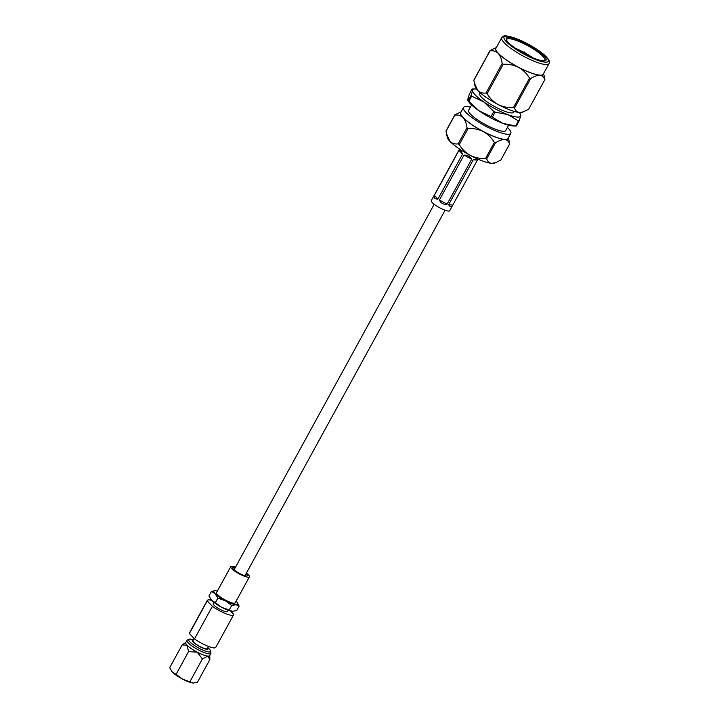 <?xml version="1.0" encoding="UTF-8"?>
<svg xmlns="http://www.w3.org/2000/svg" width="719" height="719" viewBox="0 0 719 719"><rect width="100%" height="100%" fill="white"/><g stroke="black" fill="none" stroke-linecap="round" stroke-linejoin="round"><path stroke-width="1.08" d="M207.854 647.756L208.079 647.945A12.484 2.669 -151.3 0 1 209.445 649.203A12.484 2.669 -151.3 0 1 210.676 651.108L210.937 652.951A13.607 2.903 -151.3 0 1 210.865 653.427A13.607 2.903 -151.3 0 1 201.104 651.252A13.607 2.903 -151.3 0 1 188.279 642.93A13.607 2.903 -151.3 0 1 187.003 640.368A13.607 2.903 -151.3 0 1 187.362 640.045L189.052 639.272A12.484 2.669 -151.3 0 1 193.123 639.757L193.402 639.847M185.862 642.435L182.141 644.952L187.057 645.159A13.607 2.903 28.7 0 0 197.186 652.151L202.407 658.928L207.845 656.123A13.607 2.903 -151.3 0 1 197.186 652.151L188.549 651.621L176.101 674.359L172.326 672.067A13.607 2.903 -151.3 0 1 171.41 670.953A13.607 2.903 -151.3 0 1 171.338 670.845M210.865 653.427L209.642 655.665A13.607 2.903 -151.3 0 1 207.845 656.123L209.858 659.566L209.732 655.503M207.755 647.945A8.988 1.923 -151.3 0 1 203.153 648.223A8.988 1.923 -151.3 0 1 193.114 642.04A8.988 1.923 -151.3 0 1 193.294 640.036M210.676 651.108A12.484 2.669 -151.3 0 1 202.506 649.94A12.484 2.669 -151.3 0 1 189.888 641.914A12.484 2.669 -151.3 0 1 189.052 639.272M208.546 646.498L207.387 648.619A8.242 1.762 -151.3 0 1 201.473 647.298A8.242 1.762 -151.3 0 1 193.699 642.256A8.242 1.762 -151.3 0 1 192.926 640.701L194.139 638.499M228.363 610.305L227.671 611.563A8.242 1.762 -151.3 0 1 221.758 610.242A8.242 1.762 -151.3 0 1 213.992 605.2A8.242 1.762 -151.3 0 1 213.219 603.654L213.903 602.387M235.23 567.704A8.376 1.789 28.7 0 0 232.74 567.713A8.376 1.789 28.7 0 0 233.522 569.295A8.376 1.789 28.7 0 0 241.422 574.418A8.376 1.789 28.7 0 0 247.426 575.757A8.376 1.789 28.7 0 0 246.635 574.184A8.376 1.789 28.7 0 0 246.087 573.654M235.535 567.138A10.641 2.274 28.7 0 0 230.745 566.626A10.641 2.274 28.7 0 0 231.743 568.63A10.641 2.274 28.7 0 0 241.782 575.146A10.641 2.274 28.7 0 0 249.421 576.845A10.641 2.274 28.7 0 0 248.415 574.841A10.641 2.274 28.7 0 0 246.401 573.088M230.745 566.626L216.509 592.636A10.641 2.274 28.7 0 0 217.506 594.64A10.641 2.274 28.7 0 0 227.546 601.147A10.641 2.274 28.7 0 0 235.176 602.855L249.421 576.845M193.573 683.05A13.607 2.903 -151.3 0 1 193.492 683.05A13.607 2.903 -151.3 0 1 193.114 683.032A13.607 2.903 -151.3 0 1 182.464 679.06A13.607 2.903 -151.3 0 1 172.326 672.067L169.693 667.69L182.141 644.952M230.511 610.97L233.675 614.26A15 3.2 -151.3 0 1 233.603 614.808L215.763 647.397A15 3.2 -151.3 0 1 207.755 646.183A15 3.2 -151.3 0 1 194.525 638.903L189.376 633.538A15 3.2 -151.3 0 1 189.448 632.99L207.288 600.401A15 3.2 -151.3 0 1 211.584 600.347M233.603 614.808A15 3.2 -151.3 0 1 225.595 613.604A15 3.2 -151.3 0 1 212.366 606.315L194.525 638.903M232.839 611.33A13.607 2.903 -151.3 0 1 232.758 611.33A13.607 2.903 -151.3 0 1 232.381 611.312A13.607 2.903 -151.3 0 1 221.722 607.339A13.607 2.903 -151.3 0 1 211.593 600.347A13.607 2.903 -151.3 0 1 210.667 599.233A13.607 2.903 -151.3 0 1 210.604 599.125M236.048 601.264A13.607 2.903 28.7 0 1 236.497 601.713A13.607 2.903 -151.3 0 1 237.414 602.828A13.607 2.903 -151.3 0 1 235.976 604.733L231.689 605.461L225.326 600.76A13.607 2.903 28.7 0 0 235.976 604.733L239.13 606.09L236.677 610.584L232.381 611.312L229.226 609.955L231.689 605.461M217.381 591.045A13.607 2.903 28.7 0 0 215.709 590.748A13.607 2.903 28.7 0 0 215.323 590.73A13.607 2.903 28.7 0 0 215.188 593.768A13.607 2.903 28.7 0 0 225.326 600.76L217.821 598.145L215.188 593.768L211.413 591.476L214.783 590.739M229.226 609.955L221.722 607.339L215.367 602.639L217.821 598.145M215.367 602.639L211.593 600.347L208.95 595.97L211.413 591.476M237.414 602.828L239.13 606.09M212.366 606.315L207.207 600.949A15 3.2 -151.3 0 1 207.288 600.401M207.207 600.949L189.376 633.538M209.858 659.566L197.41 682.304L193.114 683.032L182.464 679.06L176.101 674.359M189.96 681.666L202.407 658.928M187.003 640.368L185.772 642.597A13.607 2.903 -151.3 0 0 187.057 645.159L188.549 651.621M452.79 205.077L477.407 160.121L473.255 159.771L448.647 204.717L452.79 205.077C451.379 207.261 450.004 207.144 448.647 204.717M473.255 159.771L475.556 159.187L477.416 159.348L477.407 160.121M447.101 204.142L471.709 159.187L463.998 155.124L439.39 200.071L447.101 204.142C443.56 204.744 440.99 203.387 439.39 200.071M463.998 155.124C467.449 155.052 470.019 156.409 471.709 159.187M437.916 199.064L462.524 154.109L458.956 150.397L434.348 195.343L437.916 199.064C434.86 199.163 433.665 197.923 434.348 195.343M458.956 150.397L460.178 150.379L461.131 151.367L462.524 154.109M449.761 210.559A10.497 2.238 -151.3 0 1 449.708 210.712A10.497 2.238 -151.3 0 1 439.758 207.818A10.497 2.238 -151.3 0 1 431.229 200.781A10.497 2.238 -151.3 0 1 431.283 200.628L459.54 149.022M434.42 194.912L459.028 149.956M506.167 38.637A22.675 4.844 -151.3 0 1 527.036 44.156A22.675 4.844 -151.3 0 1 546.179 59.731A22.675 4.844 -151.3 0 1 545.074 60.738A22.675 4.844 -151.3 0 1 523.845 53.431A22.675 4.844 -151.3 0 1 506.257 39.482A22.675 4.844 -151.3 0 1 506.167 38.637M544.427 60.845A21.804 4.656 28.7 0 0 544.885 60.405A21.804 4.656 28.7 0 0 545.002 60.072A21.804 4.656 28.7 0 0 527.297 45.468A21.804 4.656 28.7 0 0 506.634 39.464A21.804 4.656 28.7 0 0 506.527 39.788A21.804 4.656 28.7 0 0 506.509 40.084M532.689 57.727A21.804 4.656 28.7 0 0 525.194 53.062M523.432 52.092A21.804 4.656 28.7 0 0 515.46 48.299M522.731 52.766L520.844 51.723M548.992 63.623L543.196 74.219A26.954 5.752 -151.3 0 1 517.653 66.795A26.954 5.752 -151.3 0 1 495.777 48.739A26.954 5.752 -151.3 0 1 495.912 48.335L501.718 37.739A26.954 5.752 -151.3 0 0 501.574 38.143A26.954 5.752 -151.3 0 0 523.459 56.199A26.954 5.752 -151.3 0 0 548.992 63.623L549.307 62.697C549.037 60.962 550.421 61.007 544.831 55.354C538.225 49.62 529.759 44.452 519.433 39.851C501.511 33.056 503.354 36.795 501.718 37.739M496.326 47.571A27.25 5.815 28.7 0 0 495.508 48.595A27.25 5.815 28.7 0 0 498.213 53.314C495.93 51.22 493.189 50.402 489.999 50.878L473.866 80.339L474.342 82.955L477.82 90.567C480.094 92.661 482.835 93.479 486.035 93.003L502.159 63.542A31.061 6.633 28.7 0 0 503.228 64.279L487.096 93.74C489.819 98.296 493.495 101.9 498.123 104.57C502.941 106.888 508.036 107.904 513.402 107.616L529.535 78.146C526.811 73.59 523.144 69.986 518.516 67.325C513.69 65.007 508.594 63.991 503.228 64.279M473.866 80.339A31.061 6.633 -151.3 0 1 473.92 80.025L490.052 50.555A31.061 6.633 28.7 0 0 490.016 50.716A31.061 6.633 28.7 0 0 489.999 50.878M544.795 79.773C543.95 77.167 542.306 75.675 539.852 75.279C537.219 75.234 534.154 76.331 530.658 78.569L514.525 108.03C515.37 110.636 517.015 112.128 519.46 112.524A27.25 5.815 28.7 0 0 522.147 112.326L528.663 109.234L544.795 79.773A31.061 6.633 28.7 0 0 544.831 79.62A31.061 6.633 28.7 0 0 544.849 79.458L543.618 73.437M474.396 83.179L475.151 86.595A27.25 5.815 28.7 0 0 477.82 90.567A27.25 5.815 28.7 0 0 498.123 104.57A27.25 5.815 -151.3 0 0 519.46 112.524L523.54 111.813M514.067 111.382L513.582 112.263A19.251 4.107 -151.3 0 1 495.346 106.96A19.251 4.107 -151.3 0 1 479.717 94.063A19.251 4.107 -151.3 0 1 479.816 93.776L480.301 92.886M495.706 162.647L494.312 163.159A27.25 5.815 -151.3 0 1 491.634 163.366L495.706 162.647L500.828 160.076L509.609 144.034A31.061 6.633 28.7 0 0 509.645 143.872A31.061 6.633 28.7 0 0 509.663 143.71L508.432 137.697M466.982 127.802A31.061 6.633 28.7 0 0 468.051 128.539L459.27 144.582A31.061 6.633 -151.3 0 1 458.201 143.845L466.982 127.802C466.442 123.443 465.121 120.037 463.027 117.574A27.25 5.815 -151.3 0 1 460.322 112.856A27.25 5.815 -151.3 0 1 461.149 111.831M446.032 131.182A31.061 6.633 -151.3 0 1 446.086 130.858L454.866 114.815A31.061 6.633 28.7 0 0 454.83 114.968A31.061 6.633 28.7 0 0 454.812 115.139L446.032 131.182L446.508 133.788L449.986 141.4A27.25 5.815 -151.3 0 1 447.317 137.428L446.562 134.013M508.423 137.715A27.25 5.815 -151.3 0 1 504.675 139.54A27.25 5.815 -151.3 0 1 483.33 131.577A27.25 5.815 28.7 0 1 463.027 117.574C460.744 115.471 458.012 114.663 454.812 115.139M507.425 127.434A26.954 5.752 -151.3 0 1 510.948 132.952A26.954 5.752 -151.3 0 1 510.814 133.357A26.954 5.752 -151.3 0 1 485.28 125.933A26.954 5.752 -151.3 0 1 463.396 107.877A26.954 5.752 -151.3 0 1 463.53 107.473A26.954 5.752 -151.3 0 1 470.352 107.131M510.814 133.357L508.009 138.479A26.954 5.752 -151.3 0 1 482.476 131.047A26.954 5.752 -151.3 0 1 460.591 112.991A26.954 5.752 -151.3 0 1 460.735 112.595L463.53 107.473M508.621 125.241L505.709 130.561A21.13 4.512 -151.3 0 1 485.685 124.738A21.13 4.512 -151.3 0 1 468.527 110.582A21.13 4.512 -151.3 0 1 468.635 110.268L471.556 104.947M487.096 93.74A31.061 6.633 -151.3 0 1 486.035 93.003M502.159 63.542C501.619 59.183 500.307 55.776 498.213 53.314A27.25 5.815 28.7 0 0 518.516 67.325A27.25 5.815 28.7 0 0 539.852 75.279A27.25 5.815 28.7 0 0 543.609 73.455M490.052 50.555L496.335 47.553M529.535 78.146A31.061 6.633 28.7 0 0 530.658 78.569M514.525 108.03A31.061 6.633 -151.3 0 1 513.402 107.616M520.277 114.276L520.745 115.696L519.145 120.891L516.359 125.969L512.917 125.915A27.25 5.815 -151.3 0 1 502.976 123.443L515.685 125.915L518.462 120.837L507.821 114.6L495.112 112.128L492.335 117.206L502.976 123.443A27.25 5.815 -151.3 0 1 478.935 110.762L491.068 116.541L493.845 111.463L483.77 101.918L471.637 96.139L468.86 101.217L478.935 110.762A27.25 5.815 -151.3 0 1 468.671 101.685L467.853 100.462L471.053 95.537L472.653 90.342L472.185 88.922L469.408 94L467.808 99.186L468.276 100.615A31.061 6.633 -151.3 0 0 468.86 101.217M476.472 89.021A27.25 5.815 28.7 0 0 475.627 88.976L472.185 88.922M493.845 111.463A31.061 6.633 28.7 0 0 495.112 112.128M492.335 117.206A31.061 6.633 -151.3 0 1 491.068 116.541M471.053 95.537A31.061 6.633 28.7 0 0 471.637 96.139M518.462 120.837A31.061 6.633 28.7 0 0 519.145 120.891M516.359 125.969A31.061 6.633 -151.3 0 1 515.685 125.915M509.609 144.034C508.773 141.427 507.129 139.935 504.675 139.54C502.042 139.495 498.977 140.591 495.481 142.829L486.691 158.872A31.061 6.633 -151.3 0 1 485.568 158.45L494.357 142.407C491.634 137.85 487.958 134.246 483.33 131.577C478.512 129.258 473.417 128.252 468.051 128.539M454.866 114.815L461.158 111.813M494.357 142.407A31.061 6.633 28.7 0 0 495.481 142.829M486.691 158.872C487.536 161.469 489.181 162.97 491.634 163.366A27.25 5.815 -151.3 0 1 470.289 155.403A27.25 5.815 -151.3 0 1 449.986 141.4C452.26 143.503 455.001 144.312 458.201 143.845M459.27 144.582C461.984 149.13 465.66 152.743 470.289 155.403C475.106 157.722 480.202 158.737 485.568 158.45M475.627 88.976A27.25 5.815 28.7 0 0 472.653 90.342A27.25 5.815 28.7 0 0 483.77 101.918A27.25 5.815 28.7 0 0 507.821 114.6A27.25 5.815 28.7 0 0 520.745 115.696A27.25 5.815 28.7 0 0 519.882 113.198A27.25 5.815 28.7 0 0 519.388 112.515M523.324 52.181C524.511 51.777 525.131 52.101 525.185 53.17L523.36 52.163L522.695 52.793M503.929 37.46A25.21 5.384 28.7 0 0 525.212 54.779A25.21 5.384 28.7 0 0 548.408 60.908A25.21 5.384 28.7 0 0 527.135 43.589A25.21 5.384 28.7 0 0 503.929 37.46M445.061 210.236L244.936 575.766M434.195 204.286L234.07 569.816M449.708 210.712L477.955 159.115M525.176 53.197L525.005 54.051M519.882 113.198L520.7 114.429"/></g></svg>
